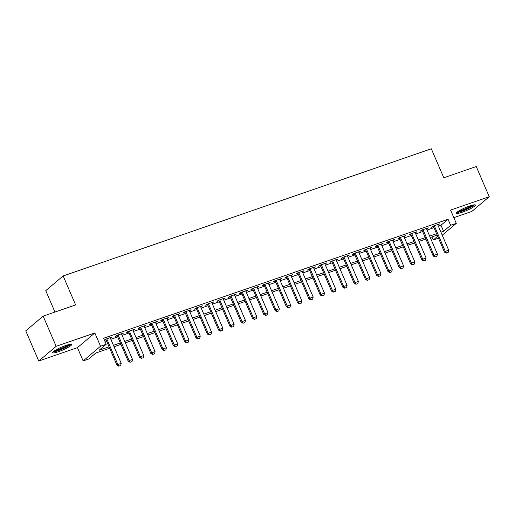 <?xml version="1.0" encoding="UTF-8"?>
<svg xmlns="http://www.w3.org/2000/svg" width="515" height="515" viewBox="0 0 515 515"><rect width="100%" height="100%" fill="white"/><g stroke="black" fill="none" stroke-linecap="round" stroke-linejoin="round"><path stroke-width="0.77" d="M58.459 351.694A10.371 1.558 156.7 0 0 71.656 344.49A10.371 1.558 156.7 0 0 65.804 345.494A10.371 1.558 156.7 0 0 52.607 352.698A10.371 1.558 156.7 0 0 58.459 351.694M462.193 212.244A10.371 1.558 156.7 0 0 475.384 205.041A10.371 1.558 156.7 0 0 469.532 206.045A10.371 1.558 156.7 0 0 456.342 213.242A10.371 1.558 156.7 0 0 462.193 212.244M109.663 348.249L95.848 353.02L88.792 358.981L83.14 360.931L100.554 346.235L106.199 344.284L99.144 350.239L109.045 346.82M77.424 347.657L94.837 332.954L56.154 346.312L43.157 316.139L25.75 330.836L38.747 361.015L77.424 347.657L83.14 360.931M54.963 312.064L45.745 290.653L63.152 275.956L431.313 148.79L443.788 177.759L476.253 166.545L489.25 196.724L450.574 210.081L456.29 223.362L442.25 235.213M453.831 217.645L471.843 211.42L489.25 196.724M438.484 238.194L433.231 240.009L437.66 236.276M431.911 236.945L433.231 240.009M56.154 346.312L38.747 361.015M110.377 338.194L112.045 337.029L105.272 339.372L104.403 340.106M121.669 334.293L123.343 333.128L116.564 335.471L115.386 336.462L117.278 335.812M132.967 330.392L134.634 329.227L127.855 331.57L126.684 332.561L128.57 331.911M144.258 326.491L145.925 325.332L139.153 327.669L137.975 328.66L139.861 328.01M155.549 322.59L157.223 321.431L150.444 323.768L149.266 324.759L151.159 324.109M166.841 318.688L168.514 317.53L161.736 319.867L160.558 320.864L162.45 320.208M178.139 314.787L179.806 313.629L173.027 315.965L171.856 316.963L173.742 316.307M189.43 310.893L191.097 309.727L184.325 312.064L183.147 313.062L185.04 312.405M200.721 306.992L202.395 305.826L195.616 308.163L194.438 309.161L196.331 308.504M212.019 303.09L213.686 301.925L206.908 304.262L205.736 305.26L207.622 304.603M223.31 299.189L224.978 298.024L218.206 300.367L217.027 301.359L218.914 300.702M234.602 295.288L236.269 294.123L229.497 296.466L228.319 297.458L230.211 296.807M245.893 291.387L247.567 290.222L240.788 292.565L239.61 293.556L241.503 292.906M257.191 287.486L258.858 286.321L252.08 288.664L250.908 289.655L252.794 289.005M268.482 283.585L270.15 282.42L263.377 284.763L262.199 285.754L264.092 285.104M279.774 279.684L281.447 278.518L274.669 280.862L273.491 281.853L275.383 281.203M291.072 275.783L292.739 274.617L285.96 276.961L284.789 277.952L286.675 277.302M302.363 271.881L304.03 270.716L297.258 273.059L296.08 274.051L297.966 273.401M313.654 267.98L315.322 266.822L308.549 269.158L307.371 270.15L309.264 269.5M324.946 264.079L326.619 262.92L319.841 265.257L318.663 266.249L320.555 265.598M336.244 260.178L337.911 259.019L331.132 261.356L329.96 262.354L331.847 261.697M347.535 256.277L349.202 255.118L342.43 257.455L341.252 258.453L343.144 257.796M358.826 252.382L360.5 251.217L353.721 253.554L352.543 254.552L354.436 253.895M370.124 248.481L371.791 247.316L365.013 249.653L363.841 250.651L365.727 249.994M381.415 244.58L383.083 243.415L376.31 245.752L375.132 246.749L377.019 246.093M392.707 240.679L394.374 239.514L387.602 241.857L386.424 242.848L388.316 242.192M403.998 236.778L405.672 235.613L398.893 237.956L397.715 238.947L399.608 238.297M415.296 232.877L416.963 231.711L410.185 234.055L409.013 235.046L410.899 234.396M426.587 228.975L428.255 227.81L421.482 230.154L420.304 231.145L422.197 230.495M438.342 226.149L440.988 225.235L448.044 219.274L103.599 338.246L106.199 344.284M104.918 341.31L106.444 340.788M110.841 339.269L117.742 336.887M122.132 335.368L129.033 332.986M133.424 331.467L140.325 329.085M144.721 327.566L151.622 325.184M156.013 323.665L162.914 321.283M167.304 319.764L174.205 317.382M178.602 315.862L185.497 313.481M189.893 311.961L196.794 309.579M201.185 308.06L208.086 305.678M212.476 304.159L219.377 301.777M223.774 300.258L230.669 297.876M235.065 296.363L241.966 293.975M246.357 292.462L253.258 290.074M257.655 288.561L264.549 286.173M268.946 284.66L275.847 282.278M280.237 280.759L287.138 278.377M291.529 276.858L298.43 274.476M302.826 272.956L309.721 270.575M314.118 269.055L321.019 266.673M325.409 265.154L332.31 262.772M336.707 261.253L343.602 258.871M347.998 257.352L354.899 254.97M359.29 253.451L366.191 251.069M370.581 249.55L377.482 247.168M381.879 245.649L388.774 243.267M393.17 241.747L400.071 239.366M404.462 237.853L411.363 235.464M415.753 233.952L422.654 231.563M427.051 230.051L433.952 227.662M437.879 225.074L439.553 223.909L432.774 226.252L431.596 227.244L433.488 226.594M104.461 340.241L105.987 339.713M94.837 332.954L100.554 346.235M448.044 219.274L450.644 225.313L456.29 223.362M43.157 316.139L75.628 304.925L63.152 275.956M437.164 235.13L430.263 237.512M425.873 239.031L418.972 241.413M414.581 242.932L407.68 245.314M403.284 246.833L396.383 249.215M391.992 250.734L385.091 253.116M380.701 254.635L373.8 257.017M369.403 258.536L362.509 260.918M358.112 262.438L351.211 264.819M346.82 266.339L339.919 268.721M335.529 270.24L328.628 272.622M324.231 274.141L317.33 276.523M312.94 278.036L306.039 280.424M301.648 281.937L294.747 284.325M290.351 285.838L283.456 288.226M279.059 289.739L272.158 292.121M267.768 293.64L260.867 296.022M256.476 297.541L249.575 299.923M245.179 301.442L238.278 303.824M233.887 305.344L226.986 307.725M222.596 309.245L215.695 311.627M211.298 313.146L204.404 315.528M200.007 317.047L193.106 319.429M188.715 320.948L181.814 323.33M177.424 324.849L170.523 327.231M166.126 328.75L159.225 331.132M154.835 332.651L147.934 335.033M143.543 336.546L136.642 338.934M132.246 340.447L125.351 342.835M120.954 344.348L114.053 346.737M440.943 232.181L443.582 231.267L450.644 225.313M113.442 345.301L120.336 342.919M124.733 341.4L131.634 339.018M136.024 337.499L142.925 335.117M147.316 333.604L154.217 331.216M158.614 329.703L165.515 327.315M169.905 325.802L176.806 323.414M181.196 321.901L188.097 319.512M192.494 318L199.389 315.618M203.786 314.099L210.686 311.717M215.077 310.197L221.978 307.816M226.368 306.296L233.269 303.914M237.666 302.395L244.567 300.013M248.957 298.494L255.858 296.112M260.249 294.593L267.15 292.211M271.547 290.692L278.441 288.31M282.838 286.791L289.739 284.409M294.129 282.889L301.03 280.508M305.421 278.988L312.322 276.607M316.719 275.094L323.62 272.705M328.01 271.193L334.911 268.804M339.301 267.291L346.202 264.903M350.599 263.39L357.494 261.002M361.891 259.489L368.792 257.107M373.182 255.588L380.083 253.206M384.473 251.687L391.374 249.305M395.771 247.786L402.672 245.404M407.062 243.885L413.963 241.503M418.354 239.984L425.255 237.602M429.652 236.082L436.546 233.701M440.988 225.235L443.582 231.267M438.156 224.392L438.374 224.907M426.858 228.293L427.083 228.802M415.566 232.194L415.785 232.703M404.275 236.095L404.494 236.604M392.984 239.996L393.202 240.505M381.686 243.898L381.905 244.406M370.394 247.799L370.613 248.307M359.103 251.7L359.322 252.208M347.805 255.601L348.031 256.11M336.514 259.502L336.733 260.011M325.223 263.403L325.441 263.912M313.931 267.298L314.15 267.813M302.633 271.199L302.852 271.714M291.342 275.1L291.561 275.615M280.051 279.001L280.269 279.516M268.753 282.902L268.978 283.417M257.461 286.803L257.68 287.319M246.17 290.705L246.389 291.213M234.879 294.606L235.097 295.114M223.581 298.507L223.8 299.015M212.289 302.408L212.508 302.917M200.998 306.309L201.217 306.818M189.7 310.21L189.926 310.719M178.409 314.111L178.628 314.62M167.118 318.013L167.336 318.521M155.826 321.914L156.045 322.422M144.528 325.808L144.747 326.323M133.237 329.709L133.456 330.224M121.946 333.611L122.164 334.126M110.648 337.512L110.873 338.027M446.492 252.968L448.185 252.382L446.492 252.968L445.327 251.397L444.477 252.112L433.269 226.079M437.66 224.566L448.713 250.226L445.327 251.397L434.274 225.731M448.185 252.382L448.713 250.226M444.477 252.112L446.351 253.09M473.652 204.899A8.974 1.345 -23.3 0 1 462.27 210.86A8.974 1.345 -23.3 0 1 457.429 211.89M458.736 211.008A8.311 1.249 156.7 0 0 462.245 210.056A8.311 1.249 156.7 0 0 472.113 205.247M456.721 212.495A10.3 1.545 156.7 0 0 461.801 211.259A10.3 1.545 156.7 0 0 474.579 204.803M69.924 344.348A8.974 1.345 -23.3 0 1 62.251 348.867A8.974 1.345 -23.3 0 1 53.695 351.339M55.008 350.457A8.311 1.249 156.7 0 0 61.948 348.172A8.311 1.249 156.7 0 0 68.379 344.696M52.987 351.945A10.3 1.545 156.7 0 0 62.328 349.048A10.3 1.545 156.7 0 0 70.851 344.252M435.201 256.869L436.894 256.283L435.201 256.869L434.029 255.298L433.186 256.013L421.972 229.98M426.369 228.467L437.422 254.127L434.029 255.298L422.982 229.632M436.894 256.283L437.422 254.127M433.186 256.013L435.059 256.991M423.909 260.77L425.602 260.184L423.909 260.77L422.738 259.193L421.888 259.914L410.68 233.881M415.077 232.368L426.124 258.028L422.738 259.193L411.685 233.533M425.602 260.184L426.124 258.028M421.888 259.914L423.768 260.893M412.612 264.671L414.311 264.086L412.612 264.671L411.446 263.094L410.597 263.809L399.389 237.782M403.779 236.263L414.833 261.929L411.446 263.094L400.393 237.434M414.311 264.086L414.833 261.929M410.597 263.809L412.47 264.794M401.32 268.572L403.013 267.987L401.32 268.572L400.149 266.995L399.305 267.71L388.091 241.683M392.488 240.164L403.541 265.83L400.149 266.995L389.102 241.335M403.013 267.987L403.541 265.83M399.305 267.71L401.179 268.688M390.029 272.474L391.722 271.888L390.029 272.474L388.857 270.896L388.014 271.611L376.8 245.584M381.197 244.065L392.243 269.725L388.857 270.896L377.804 245.237M391.722 271.888L392.243 269.725M388.014 271.611L389.887 272.59M378.737 276.375L380.431 275.789L378.737 276.375L377.566 274.798L376.716 275.512L365.508 249.485M369.899 247.966L380.952 273.626L377.566 274.798L366.513 249.138M380.431 275.789L380.952 273.626M376.716 275.512L378.596 276.491M367.44 280.276L369.133 279.69L367.44 280.276L366.274 278.699L365.425 279.413L354.217 253.386M358.607 251.867L369.661 277.527L366.274 278.699L355.221 253.039M369.133 279.69L369.661 277.527M365.425 279.413L367.298 280.392M356.148 284.177L357.841 283.591L356.148 284.177L354.977 282.6L354.133 283.314L342.919 257.288M347.316 255.768L358.369 281.428L354.977 282.6L343.93 256.94M357.841 283.591L358.369 281.428M354.133 283.314L356.007 284.293M344.857 288.078L346.55 287.492L344.857 288.078L343.685 286.501L342.835 287.216L331.628 261.189M336.025 259.669L347.071 285.329L343.685 286.501L332.632 260.841M346.55 287.492L347.071 285.329M342.835 287.216L344.715 288.194M333.559 291.979L335.259 291.393L333.559 291.979L332.394 290.402L331.544 291.117L320.336 265.09M324.727 263.571L335.78 289.23L332.394 290.402L321.341 264.742M335.259 291.393L335.78 289.23M331.544 291.117L333.417 292.095M322.268 295.874L323.961 295.295L322.268 295.874L321.096 294.303L320.253 295.018L309.039 268.991M313.435 267.472L324.489 293.132L321.096 294.303L310.049 268.643M323.961 295.295L324.489 293.132M320.253 295.018L322.126 295.996M310.976 299.775L312.669 299.196L310.976 299.775L309.805 298.204L308.961 298.919L297.747 272.892M302.144 271.373L313.191 297.033L309.805 298.204L298.752 272.544M312.669 299.196L313.191 297.033M308.961 298.919L310.835 299.897M299.685 303.676L301.378 303.09L299.685 303.676L298.513 302.105L297.664 302.82L286.456 276.793M290.846 275.274L301.899 300.934L298.513 302.105L287.46 276.446M301.378 303.09L301.899 300.934M297.664 302.82L299.543 303.799M288.387 307.577L290.08 306.992L288.387 307.577L287.222 306.007L286.372 306.721L275.165 280.688M279.555 279.175L290.608 304.835L287.222 306.007L276.169 280.34M290.08 306.992L290.608 304.835M286.372 306.721L288.245 307.7M277.096 311.478L278.789 310.893L277.096 311.478L275.924 309.908L275.081 310.622L263.867 284.589M268.264 283.076L279.317 308.736L275.924 309.908L264.877 284.241M278.789 310.893L279.317 308.736M275.081 310.622L276.954 311.601M265.804 315.38L267.497 314.794L265.804 315.38L264.633 313.809L263.783 314.523L252.575 288.49M256.972 286.977L268.019 312.637L264.633 313.809L253.58 288.143M267.497 314.794L268.019 312.637M263.783 314.523L265.663 315.502M254.507 319.281L256.206 318.695L254.507 319.281L253.341 317.704L252.492 318.425L241.284 292.391M245.674 290.878L256.728 316.538L253.341 317.704L242.288 292.044M256.206 318.695L256.728 316.538M252.492 318.425L254.365 319.403M243.215 323.182L244.908 322.596L243.215 323.182L242.044 321.605L241.2 322.319L229.993 296.292M234.383 294.773L245.436 320.439L242.044 321.605L230.997 295.945M244.908 322.596L245.436 320.439M241.2 322.319L243.074 323.304M231.924 327.083L233.617 326.497L231.924 327.083L230.752 325.506L229.909 326.22L218.695 300.194M223.092 298.674L234.138 324.341L230.752 325.506L219.699 299.846M233.617 326.497L234.138 324.341M229.909 326.22L231.782 327.199M220.632 330.984L222.326 330.398L220.632 330.984L219.461 329.407L218.611 330.121L207.403 304.095M211.794 302.575L222.847 328.235L219.461 329.407L208.408 303.747M222.326 330.398L222.847 328.235M218.611 330.121L220.491 331.1M209.335 334.885L211.028 334.299L209.335 334.885L208.169 333.308L207.32 334.023L196.112 307.996M200.502 306.476L211.556 332.136L208.169 333.308L197.116 307.648M211.028 334.299L211.556 332.136M207.32 334.023L209.193 335.001M198.043 338.786L199.736 338.201L198.043 338.786L196.872 337.209L196.028 337.924L184.814 311.897M189.211 310.378L200.264 336.038L196.872 337.209L185.825 311.549M199.736 338.201L200.264 336.038M196.028 337.924L197.902 338.902M186.752 342.687L188.445 342.102L186.752 342.687L185.58 341.11L184.731 341.825L173.523 315.798M177.92 314.279L188.966 339.939L185.58 341.11L174.527 315.45M188.445 342.102L188.966 339.939M184.731 341.825L186.61 342.803M175.454 346.589L177.154 346.003L175.454 346.589L174.289 345.011L173.439 345.726L162.231 319.699M166.622 318.18L177.675 343.84L174.289 345.011L163.236 319.351M177.154 346.003L177.675 343.84M173.439 345.726L175.319 346.704M164.163 350.49L165.856 349.904L164.163 350.49L162.991 348.913L162.148 349.627L150.94 323.6M155.33 322.081L166.384 347.741L162.991 348.913L151.944 323.253M165.856 349.904L166.384 347.741M162.148 349.627L164.021 350.606M152.871 354.384L154.564 353.805L152.871 354.384L151.7 352.814L150.856 353.528L139.642 327.501M144.039 325.982L155.086 351.642L151.7 352.814L140.647 327.154M154.564 353.805L155.086 351.642M150.856 353.528L152.73 354.507M141.58 358.286L143.273 357.706L141.58 358.286L140.408 356.715L139.559 357.429L128.351 331.402M132.741 329.883L143.794 355.543L140.408 356.715L129.355 331.055M143.273 357.706L143.794 355.543M139.559 357.429L141.438 358.408M130.282 362.187L131.975 361.601L130.282 362.187L129.117 360.616L128.267 361.33L117.06 335.304M121.45 333.784L132.503 359.444L129.117 360.616L118.064 334.956M131.975 361.601L132.503 359.444M128.267 361.33L130.141 362.309M118.991 366.088L120.684 365.502L118.991 366.088L117.819 364.517L116.976 365.232L105.762 339.198M110.159 337.685L121.212 363.345L117.819 364.517L106.772 338.851M120.684 365.502L121.212 363.345M116.976 365.232L118.849 366.21"/></g></svg>
